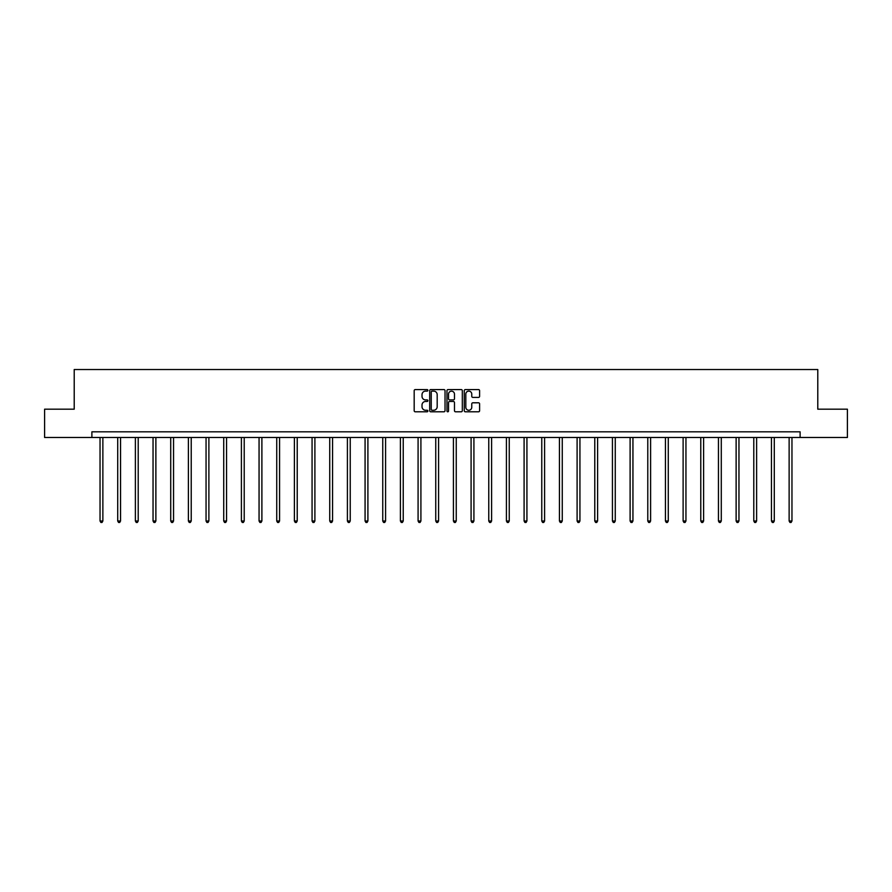 <?xml version="1.0" encoding="UTF-8"?>
<svg xmlns="http://www.w3.org/2000/svg" width="892" height="892" viewBox="0 0 892 892"><rect width="100%" height="100%" fill="white"/><g stroke="black" fill="none" stroke-linecap="round" stroke-linejoin="round"><path stroke-width="1.34" d="M427.881 390.339A0.78 0.78 0 0 0 427.101 389.57L415.293 389.57A1.115 1.115 0 0 0 414.178 390.674L414.178 410.688A1.115 1.115 0 0 0 415.293 411.803L427.101 411.803A0.78 0.78 0 0 0 427.881 411.022A0.78 0.78 0 0 0 427.101 410.242L425.573 410.242A3.557 3.557 0 0 1 422.016 406.685L422.016 405.024A3.557 3.557 0 0 1 425.573 401.467L427.101 401.467A0.78 0.78 0 0 0 427.881 400.686A0.78 0.78 0 0 0 427.101 399.906L425.573 399.906A3.557 3.557 0 0 1 422.016 396.349L422.016 394.677A3.557 3.557 0 0 1 425.573 391.12L427.101 391.12A0.78 0.78 0 0 0 427.881 390.339M478.491 397.408A1.115 1.115 0 0 0 479.606 396.293L479.606 390.674A1.115 1.115 0 0 0 478.491 389.57L465.368 389.57A1.115 1.115 0 0 0 464.264 390.674L464.264 410.688A1.115 1.115 0 0 0 465.368 411.803L478.491 411.803A1.115 1.115 0 0 0 479.606 410.688L479.606 403.909A1.115 1.115 0 0 0 478.491 402.794L472.872 402.794A1.115 1.115 0 0 0 471.768 403.909L471.768 407.276A2.977 2.977 0 0 1 468.791 410.242A2.977 2.977 0 0 1 465.814 407.276L465.814 394.097A2.977 2.977 0 0 1 468.791 391.12A2.977 2.977 0 0 1 471.768 394.097L471.768 396.293A1.115 1.115 0 0 0 472.872 397.408L478.491 397.408M91.887 437.493L44.6 437.493L44.6 409.183L74.214 409.183L74.214 369.533L817.786 369.533L817.786 409.183L847.4 409.183L847.4 437.493L800.113 437.493L800.113 431.828L91.887 431.828L91.887 437.493L800.113 437.493M445.03 390.674A1.115 1.115 0 0 0 443.915 389.57L430.791 389.57A1.115 1.115 0 0 0 429.688 390.674L429.688 410.688A1.115 1.115 0 0 0 430.791 411.803L443.915 411.803A1.115 1.115 0 0 0 445.03 410.688L445.03 390.674M448.085 389.57L461.209 389.57A1.115 1.115 0 0 1 462.312 390.674L462.312 410.688A1.115 1.115 0 0 1 461.209 411.803L455.589 411.803A1.115 1.115 0 0 1 454.474 410.688L454.474 402.571A1.115 1.115 0 0 0 453.37 401.467L449.646 401.467A1.115 1.115 0 0 0 448.531 402.571L448.531 411.022A0.78 0.78 0 0 1 447.751 411.803A0.78 0.78 0 0 1 446.97 411.022L446.97 390.674A1.115 1.115 0 0 1 448.085 389.57M432.018 391.12A0.78 0.78 0 0 0 431.237 391.9L431.237 409.461A0.78 0.78 0 0 0 432.018 410.242L433.635 410.242A3.557 3.557 0 0 0 437.192 406.685L437.192 394.677A3.557 3.557 0 0 0 433.635 391.12L432.018 391.12M454.474 394.152A2.977 2.977 0 0 0 451.508 391.175A2.977 2.977 0 0 0 448.531 394.152L448.531 398.791A1.115 1.115 0 0 0 449.646 399.906L453.37 399.906A1.115 1.115 0 0 0 454.474 398.791L454.474 394.152M100.038 437.493L100.038 520.995L102.87 520.995L102.87 437.493M102.87 520.995L102.022 522.467L100.896 522.467L100.038 520.995M117.711 437.493L117.711 520.995L120.543 520.995L120.543 437.493M120.543 520.995L119.695 522.467L118.558 522.467L117.711 520.995M135.383 437.493L135.383 520.995L138.215 520.995L138.215 437.493M138.215 520.995L137.357 522.467L136.231 522.467L135.383 520.995M153.045 437.493L153.045 520.995L155.877 520.995L155.877 437.493M155.877 520.995L155.03 522.467L153.892 522.467L153.045 520.995M170.718 437.493L170.718 520.995L173.55 520.995L173.55 437.493M173.55 520.995L172.702 522.467L171.565 522.467L170.718 520.995M188.39 437.493L188.39 520.995L191.222 520.995L191.222 437.493M191.222 520.995L190.364 522.467L189.238 522.467L188.39 520.995M206.052 437.493L206.052 520.995L208.884 520.995L208.884 437.493M208.884 520.995L208.037 522.467L206.899 522.467L206.052 520.995M223.725 437.493L223.725 520.995L226.557 520.995L226.557 437.493M226.557 520.995L225.709 522.467L224.572 522.467L223.725 520.995M241.398 437.493L241.398 520.995L244.218 520.995L244.218 437.493M244.218 520.995L243.371 522.467L242.245 522.467L241.398 520.995M259.059 437.493L259.059 520.995L261.891 520.995L261.891 437.493M261.891 520.995L261.044 522.467L259.906 522.467L259.059 520.995M276.732 437.493L276.732 520.995L279.564 520.995L279.564 437.493M279.564 520.995L278.717 522.467L277.579 522.467L276.732 520.995M294.393 437.493L294.393 520.995L297.226 520.995L297.226 437.493M297.226 520.995L296.378 522.467L295.252 522.467L294.393 520.995M312.066 437.493L312.066 520.995L314.898 520.995L314.898 437.493M314.898 520.995L314.051 522.467L312.914 522.467L312.066 520.995M329.739 437.493L329.739 520.995L332.571 520.995L332.571 437.493M332.571 520.995L331.724 522.467L330.586 522.467L329.739 520.995M347.401 437.493L347.401 520.995L350.233 520.995L350.233 437.493M350.233 520.995L349.385 522.467L348.259 522.467L347.401 520.995M365.073 437.493L365.073 520.995L367.905 520.995L367.905 437.493M367.905 520.995L367.058 522.467L365.921 522.467L365.073 520.995M382.746 437.493L382.746 520.995L385.578 520.995L385.578 437.493M385.578 520.995L384.731 522.467L383.593 522.467L382.746 520.995M400.408 437.493L400.408 520.995L403.24 520.995L403.24 437.493M403.24 520.995L402.392 522.467L401.266 522.467L400.408 520.995M418.08 437.493L418.08 520.995L420.913 520.995L420.913 437.493M420.913 520.995L420.065 522.467L418.928 522.467L418.08 520.995M435.753 437.493L435.753 520.995L438.585 520.995L438.585 437.493M438.585 520.995L437.727 522.467L436.601 522.467L435.753 520.995M453.415 437.493L453.415 520.995L456.247 520.995L456.247 437.493M456.247 520.995L455.399 522.467L454.273 522.467L453.415 520.995M471.087 437.493L471.087 520.995L473.92 520.995L473.92 437.493M473.92 520.995L473.072 522.467L471.935 522.467L471.087 520.995M488.76 437.493L488.76 520.995L491.592 520.995L491.592 437.493M491.592 520.995L490.734 522.467L489.608 522.467L488.76 520.995M506.422 437.493L506.422 520.995L509.254 520.995L509.254 437.493M509.254 520.995L508.407 522.467L507.269 522.467L506.422 520.995M524.095 437.493L524.095 520.995L526.927 520.995L526.927 437.493M526.927 520.995L526.079 522.467L524.942 522.467L524.095 520.995M541.767 437.493L541.767 520.995L544.599 520.995L544.599 437.493M544.599 520.995L543.741 522.467L542.615 522.467L541.767 520.995M559.429 437.493L559.429 520.995L562.261 520.995L562.261 437.493M562.261 520.995L561.414 522.467L560.276 522.467L559.429 520.995M577.102 437.493L577.102 520.995L579.934 520.995L579.934 437.493M579.934 520.995L579.086 522.467L577.949 522.467L577.102 520.995M594.774 437.493L594.774 520.995L597.607 520.995L597.607 437.493M597.607 520.995L596.748 522.467L595.622 522.467L594.774 520.995M612.436 437.493L612.436 520.995L615.268 520.995L615.268 437.493M615.268 520.995L614.421 522.467L613.283 522.467L612.436 520.995M630.109 437.493L630.109 520.995L632.941 520.995L632.941 437.493M632.941 520.995L632.093 522.467L630.956 522.467L630.109 520.995M647.782 437.493L647.782 520.995L650.602 520.995L650.602 437.493M650.602 520.995L649.755 522.467L648.629 522.467L647.782 520.995M665.443 437.493L665.443 520.995L668.275 520.995L668.275 437.493M668.275 520.995L667.428 522.467L666.291 522.467L665.443 520.995M683.116 437.493L683.116 520.995L685.948 520.995L685.948 437.493M685.948 520.995L685.101 522.467L683.963 522.467L683.116 520.995M700.778 437.493L700.778 520.995L703.61 520.995L703.61 437.493M703.61 520.995L702.762 522.467L701.636 522.467L700.778 520.995M718.45 437.493L718.45 520.995L721.282 520.995L721.282 437.493M721.282 520.995L720.435 522.467L719.298 522.467L718.45 520.995M736.123 437.493L736.123 520.995L738.955 520.995L738.955 437.493M738.955 520.995L738.108 522.467L736.97 522.467L736.123 520.995M753.785 437.493L753.785 520.995L756.617 520.995L756.617 437.493M756.617 520.995L755.769 522.467L754.643 522.467L753.785 520.995M771.457 437.493L771.457 520.995L774.289 520.995L774.289 437.493M774.289 520.995L773.442 522.467L772.305 522.467L771.457 520.995M789.13 437.493L789.13 520.995L791.962 520.995L791.962 437.493M791.962 520.995L791.104 522.467L789.977 522.467L789.13 520.995"/></g></svg>

